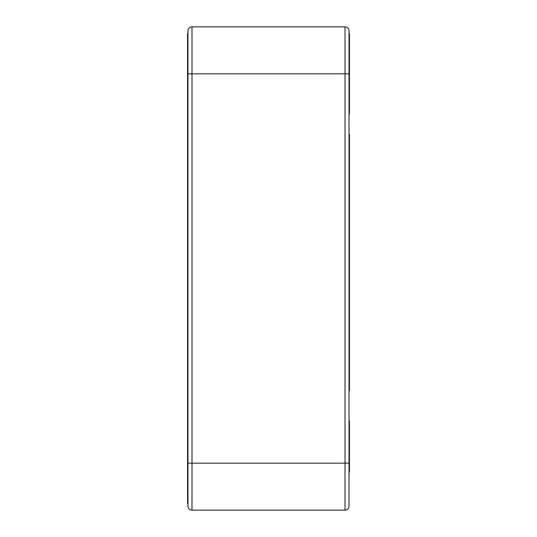 <?xml version="1.0" encoding="UTF-8"?>
<svg xmlns="http://www.w3.org/2000/svg" width="537" height="537" viewBox="0 0 537 537"><rect width="100%" height="100%" fill="white"/><g stroke="black" fill="none" stroke-linecap="round" stroke-linejoin="round"><path stroke-width="0.81" d="M349.037 506.123A4.027 4.027 0 0 1 345.009 510.15A4.027 4.027 0 0 0 349.037 506.123L349.037 30.878A4.027 4.027 0 0 0 345.009 26.85L191.991 26.85A4.027 4.027 0 0 0 187.963 30.878L187.963 506.123A4.027 4.027 0 0 0 191.991 510.15A4.027 4.027 0 0 1 187.963 506.123M349.037 63.447L349.439 63.111L349.037 63.447M349.439 89.686L349.037 89.357L349.439 89.357L349.439 114.099L349.037 114.099M187.561 503.438L187.963 503.438L187.561 503.438L187.561 33.562L187.963 33.562M349.037 463.163L345.009 463.163L345.009 510.15L191.991 510.15L191.991 463.163L187.561 463.163M349.439 63.447L349.439 89.357L349.037 89.357M349.439 71.575L349.439 74.408M349.037 33.562L349.439 33.562L349.439 63.111L349.037 63.111M349.037 134.25L349.439 134.25L349.439 357.105L349.037 357.105M349.439 357.105L349.439 390.668L349.037 390.668M349.439 472.083L349.037 472.083L349.439 472.083L349.439 470.956L349.037 470.956M349.037 421.035L349.439 421.035L349.439 451.073L349.037 451.073M349.439 451.073L349.439 459.195L349.037 459.195M349.439 459.195L349.439 467.727L349.037 467.727M349.439 467.727L349.439 470.956M187.561 73.838L191.991 73.838L191.991 26.85M349.037 73.838L345.009 73.838L345.009 463.163L191.991 463.163L191.991 73.838L345.009 73.838L345.009 26.85M349.439 444.159L349.037 444.159M349.439 448.388L349.037 448.388M349.439 453.503L349.037 453.503M349.439 457.276L349.037 457.276M349.439 423.075L349.037 423.075M349.439 428.613L349.037 428.613M349.439 436.333L349.037 436.333"/></g></svg>
